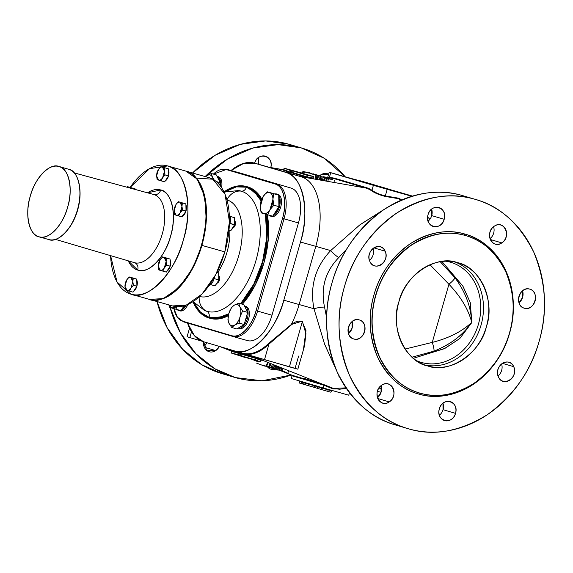 <?xml version="1.0" encoding="UTF-8"?>
<svg xmlns="http://www.w3.org/2000/svg" width="573" height="573" viewBox="0 0 573 573"><rect width="100%" height="100%" fill="white"/><g stroke="black" fill="none" stroke-linecap="round" stroke-linejoin="round"><path stroke-width="0.86" d="M264.397 366.047L256.654 363.167L264.397 366.047M268.243 367.15L263.279 365.28L267.67 367.028M263.279 365.28L262.721 365.173M271.065 368.016L265.149 365.846L271.065 368.016M267.591 362.315L266.18 366.147M268.329 362.609L266.61 366.283M269.976 363.261L268.615 366.942M272.125 368.153L269.124 367.064L272.125 368.153M271.459 367.845L270.033 367.322L271.459 367.845M274.725 369.076L274.037 368.912M270.936 363.647L269.639 367.164L269.124 367.064M277.533 370.022L271.144 367.608L277.597 369.85M274.89 365.223L273.729 368.375L281.343 371.06L273.715 368.367L274.875 365.216M277.139 369.9L276.766 369.771M277.196 369.936L276.745 369.728M272.39 364.227L271.144 367.608M273.457 364.65L272.247 367.93M274.496 365.065L273.321 368.253M291.571 375.1L291.55 375.093A70.744 37.696 -74.2 0 0 292.345 375.344L281.379 370.975L291.772 375.208M278.893 366.813L277.869 369.599M275.921 365.631L274.796 368.69M276.752 365.961L275.656 368.94M277.611 366.305L276.537 369.205M278.492 366.656L277.454 369.47M281.88 371.039L278.872 369.95L281.873 371.039M281.214 370.731L279.789 370.201L281.207 370.731M284.48 371.891L283.785 371.798M280.369 367.4L279.395 370.051L278.872 369.95M285.418 372.264L279.681 369.979L285.418 372.264M280.598 367.494L279.681 369.979M281.594 367.887L280.713 370.28M286.837 372.686L281.107 370.402L286.837 372.686M288.706 370.724L287.868 372.987M281.973 368.045L281.107 370.402M282.969 368.439L282.131 370.702M332.419 179.507L325.163 178.096L332.404 179.607M333.944 182.45L334.431 180.101M327.856 181.383L328.343 179.041M326.653 181.175L327.169 178.69M325.801 181.025L326.338 178.447M324.59 180.817L325.163 178.096M327.863 178.203L324.297 177.58L327.863 178.203M329.461 178.611L329.991 178.941M328.988 178.532L325.249 177.845L329.031 178.575M324.218 180.753L324.827 177.802L324.297 177.58M325.758 177.537L321.166 176.72L325.743 177.623M322.463 180.445L323.122 177.286M321.41 180.259L322.119 176.964M320.465 180.094L321.188 176.62M321.116 176.384L317.986 175.703L321.116 176.384M323.566 177.028L323.093 176.728M319.376 179.908L320.121 176.341M317.7 179.614L318.466 175.925L317.986 175.703M321.088 176.04L314.376 174.715L321.088 176.04M316.16 179.342L316.969 175.481M315.035 179.148L315.866 175.152M315.472 174.493L310.237 173.49L314.398 174.722L318.044 175.252L315.472 174.493M311.368 173.504L308.238 172.824L311.368 173.504M310.208 173.247L309.098 173.103L310.208 173.247M313.839 174.063L313.345 173.848M308.238 172.824L308.718 173.039M311.404 173.29L304.284 171.921L311.404 173.29M303.224 177.021L303.361 176.355M303.905 173.741L304.284 171.921M309.979 172.867L302.866 171.506L309.972 172.917M302.831 176.907L302.974 176.233M303.518 173.633L303.898 171.807M301.806 176.606L301.942 175.925M302.487 173.333L302.866 171.506M235.324 377.586L262.047 380.787L291.206 374.978A119.485 101.106 -73.5 0 1 235.324 377.586L233.419 377.02L235.324 377.586A119.485 101.106 -73.5 0 1 234.371 377.306A119.485 101.106 -73.5 0 1 170.074 307.508L180.423 332.87L195.909 353.777L214.854 368.783L235.324 377.586M345.161 176.735L324.311 158.313L301.19 147.877L278.134 144.625L252.994 148.013L227.81 158.843L205.12 176.563A119.485 101.106 -73.5 0 1 301.19 147.877A119.485 101.106 -73.5 0 1 302.143 148.156A119.485 101.106 -73.5 0 1 345.161 176.735M275.412 369.22L267.627 367.014A9.913 8.387 -73.5 0 0 271.101 369.277L271.093 369.277A9.913 8.387 -73.5 0 0 271.179 369.299A9.913 8.387 -73.5 0 0 275.412 369.22M209.166 351.736A9.913 8.387 -73.5 0 0 209.245 351.758A9.913 8.387 -73.5 0 0 215.749 350.583L204.267 347.188L215.749 350.583A9.913 8.387 -73.5 0 0 219.323 346.414L215.749 350.583L206.86 350.569L203.537 341.744A9.913 8.387 -73.5 0 0 209.166 351.736L209.152 351.736M254.527 163.405C257.606 150.993 274.639 155.813 270.671 167.975M327.348 173.726A9.913 8.387 -73.5 0 0 320.765 174.872A9.913 8.387 -73.5 0 0 319.641 175.753L320.765 174.872L328.616 174.235A9.913 8.387 -73.5 0 0 327.348 173.726L327.341 173.719M396.366 425.216C371.404 418.562 351.686 400.856 337.225 372.092C325.013 341.823 323.279 312.063 332.018 282.811C340.104 253.381 357.366 228.999 383.795 209.668C411.342 192.807 437.493 188.087 462.232 195.508A119.485 101.106 106.5 0 0 332.182 282.253A119.485 101.106 106.5 0 0 395.413 424.937L407.89 428.625A119.485 101.106 -73.5 0 1 344.66 285.941A119.485 101.106 -73.5 0 1 474.709 199.196C449.97 191.776 423.827 196.496 396.28 213.357C369.843 232.688 352.581 257.069 344.495 286.507C335.757 315.752 337.49 345.512 349.702 375.788C364.163 404.545 383.881 422.251 408.843 428.905C433.582 436.325 459.732 431.605 487.279 414.745C513.709 395.413 530.97 371.032 539.057 341.601C547.795 312.349 546.062 282.589 533.85 252.321C519.389 223.556 499.67 205.85 474.709 199.196L462.232 195.508L474.709 199.196A119.485 101.106 -73.5 0 1 475.662 199.476A119.485 101.106 -73.5 0 1 538.892 342.167A119.485 101.106 -73.5 0 1 408.843 428.905A119.485 101.106 -73.5 0 1 407.89 428.625M519.016 302.816L522.597 297.337L522.562 290.812A9.913 8.387 106.5 0 1 519.016 302.816M501.805 364.686L501.597 363.941A9.913 8.387 106.5 0 1 498.044 375.945M442.349 411.486L443.029 409.688L442.972 403.249A9.913 8.387 106.5 0 1 443.029 409.688L455.506 413.377C452.426 425.789 435.394 420.969 439.362 408.807C442.442 396.394 459.474 401.215 455.506 413.377A9.913 8.387 -73.5 0 1 444.619 420.596A9.913 8.387 -73.5 0 1 439.362 408.807A9.913 8.387 -73.5 0 1 450.17 401.566A9.913 8.387 -73.5 0 1 450.249 401.587A9.913 8.387 -73.5 0 1 455.506 413.377L443.029 409.688A9.913 8.387 106.5 0 1 439.419 415.246M377.485 397.705L381.059 392.254L381.031 385.708A9.913 8.387 106.5 0 1 377.485 397.705M348.513 333.601L352.094 328.121L352.066 321.596A9.913 8.387 106.5 0 1 348.513 333.601M373.245 249.212L373.03 248.467A9.913 8.387 106.5 0 1 369.485 260.471M428.103 221.164A9.913 8.387 106.5 0 0 431.713 215.606L431.655 209.166A9.913 8.387 106.5 0 1 431.713 215.606L444.19 219.294C441.11 231.714 424.077 226.887 428.045 214.725C431.125 202.312 448.158 207.132 444.19 219.294L431.713 215.606L431.032 217.403M524.295 308.188C513.737 305.767 519.503 285.655 529.76 289.129C540.318 291.55 534.552 311.662 524.295 308.188A9.913 8.387 -73.5 0 1 524.216 308.167A9.913 8.387 -73.5 0 1 518.966 296.327A9.913 8.387 -73.5 0 1 529.76 289.129A9.913 8.387 -73.5 0 1 529.839 289.157A9.913 8.387 -73.5 0 1 535.082 300.997A9.913 8.387 -73.5 0 1 524.295 308.188M498.417 376.912C493.131 366.419 509.254 355.611 513.695 366.663C518.988 377.156 502.865 387.964 498.417 376.912A9.913 8.387 -73.5 0 1 499.649 366.025A9.913 8.387 -73.5 0 1 508.788 362.258A9.913 8.387 -73.5 0 1 508.867 362.279A9.913 8.387 -73.5 0 1 513.695 366.663L502.435 363.332L513.695 366.663A9.913 8.387 -73.5 0 1 512.441 377.586A9.913 8.387 -73.5 0 1 503.244 381.296A9.913 8.387 -73.5 0 1 498.417 376.912M381.718 385.199C391.366 378.13 399.331 395.764 389.275 401.909C379.627 408.972 371.662 391.345 381.718 385.199A9.913 8.387 -73.5 0 1 388.229 384.025A9.913 8.387 -73.5 0 1 388.308 384.046A9.913 8.387 -73.5 0 1 394.002 392.068A9.913 8.387 -73.5 0 1 389.275 401.909L377.786 398.507L389.275 401.909A9.913 8.387 -73.5 0 1 382.685 403.055A9.913 8.387 -73.5 0 1 376.991 395.041A9.913 8.387 -73.5 0 1 381.718 385.199M359.257 319.913C369.821 322.334 364.056 342.446 353.792 338.972C343.234 336.552 349 316.439 359.257 319.913A9.913 8.387 -73.5 0 1 359.335 319.935A9.913 8.387 -73.5 0 1 364.586 331.774A9.913 8.387 -73.5 0 1 353.792 338.972A9.913 8.387 -73.5 0 1 353.713 338.951A9.913 8.387 -73.5 0 1 348.47 327.111A9.913 8.387 -73.5 0 1 359.257 319.913M385.135 251.196C390.428 261.682 374.305 272.497 369.857 261.438C364.564 250.945 380.687 240.137 385.135 251.196A9.913 8.387 -73.5 0 1 383.881 262.112A9.913 8.387 -73.5 0 1 374.685 265.822A9.913 8.387 -73.5 0 1 369.857 261.438A9.913 8.387 -73.5 0 1 371.082 250.559A9.913 8.387 -73.5 0 1 380.228 246.784A9.913 8.387 -73.5 0 1 380.307 246.813A9.913 8.387 -73.5 0 1 385.135 251.196L373.868 247.865L385.135 251.196M501.833 242.902C492.193 249.971 484.221 232.337 494.284 226.199C503.925 219.13 511.89 236.764 501.833 242.902L490.345 239.507L501.833 242.902A9.913 8.387 -73.5 0 1 495.244 244.055A9.913 8.387 -73.5 0 1 489.55 236.04A9.913 8.387 -73.5 0 1 494.284 226.199A9.913 8.387 -73.5 0 1 500.788 225.024A9.913 8.387 -73.5 0 1 500.866 225.046A9.913 8.387 -73.5 0 1 506.561 233.061A9.913 8.387 -73.5 0 1 501.833 242.902M465.777 235.618A82.018 69.405 106.5 0 0 465.677 235.589A82.018 69.405 106.5 0 0 465.025 235.396A1.253 0.666 105.8 0 1 464.732 234.006A83.271 70.465 -73.5 0 1 509.576 333.25A83.271 70.465 -73.5 0 1 418.827 394.095A1.253 0.666 105.8 0 1 419.765 393.071A1.253 0.666 -74.2 0 0 418.827 394.095A83.271 70.465 -73.5 0 1 373.976 294.851A83.271 70.465 -73.5 0 1 464.732 234.006C482.137 238.647 495.881 250.988 505.945 271.029C514.461 292.108 515.671 312.851 509.576 333.25C503.932 353.777 491.906 370.774 473.491 384.225C454.303 395.986 436.082 399.274 418.827 394.095C401.415 389.454 387.677 377.113 377.607 357.079C369.091 335.993 367.88 315.257 373.976 294.851C379.62 274.324 391.653 257.327 410.067 243.876C429.249 232.122 447.47 228.828 464.732 234.006A1.253 0.666 -74.2 0 0 465.025 235.396A82.018 69.405 106.5 0 0 375.752 294.945A82.018 69.405 106.5 0 0 419.15 392.892A82.018 69.405 106.5 0 0 419.25 392.92M222.847 373.89L201.954 364.843L182.701 349.322L167.123 327.677L156.988 301.541A119.485 101.106 106.5 0 0 221.894 373.617L234.371 377.306M192.514 172.996L215.226 155.219L240.438 144.339L265.621 140.929L288.713 144.188L301.19 147.877L288.713 144.188A119.485 101.106 106.5 0 0 192.514 172.996M242.515 353.176L246.777 354.429L242.479 353.161A62.615 33.363 -74.2 0 0 268.465 343.571L291.306 324.483A62.615 33.363 -74.2 0 0 299.113 304.528L313.975 308.747L324.533 343.993L336.817 371.175L324.647 344.323L313.975 308.747L283.821 300.202A62.615 33.363 105.8 0 1 234.765 350.977A62.615 33.363 105.8 0 1 234.565 350.92L203.637 341.773A62.615 33.363 105.8 0 1 187.55 323.05L194.419 335.714L203.637 341.773L234.565 350.92C249.721 358.218 276.623 330.506 283.821 300.202L300.503 242.021C310.451 212.526 302.401 174.478 285.762 172.373L254.835 163.226L243.726 163.348L231.084 170.482A62.615 33.363 105.8 0 1 254.634 163.169A62.615 33.363 105.8 0 1 254.835 163.226L270.127 167.552L283.528 169.894L270.127 167.552A62.615 33.363 -74.2 0 0 269.926 167.495A62.615 33.363 -74.2 0 0 269.733 167.445A62.615 33.363 105.8 0 1 270.127 167.552L301.054 176.706A62.615 33.363 105.8 0 1 315.795 246.354L330.664 250.573L359.966 224.759L385.951 208.257L359.608 225.053L330.664 250.573L315.795 246.354A62.615 33.363 -74.2 0 0 301.054 176.706L285.762 172.373A62.615 33.363 105.8 0 1 300.503 242.021L315.795 246.354L299.113 304.528A62.615 33.363 105.8 0 1 291.306 324.483L302 321.159L305.961 330.535L303.439 349.673L305.975 330.642L302.043 321.188L291.299 324.533L268.959 344.115L264.497 359.672L295.088 368.332L298.605 356.069M427.816 365.961C405.44 362.029 389.633 327.047 398.872 301.914C404.352 275.713 436.34 254.262 457.44 262.649C479.823 266.574 495.631 301.556 486.384 326.696C480.912 352.896 448.924 374.348 427.816 365.961A53.74 45.475 -73.5 0 1 427.386 365.839A53.74 45.475 -73.5 0 1 398.951 301.663A53.74 45.475 -73.5 0 1 457.44 262.649A53.74 45.475 -73.5 0 1 457.87 262.771A53.74 45.475 -73.5 0 1 486.312 326.947A53.74 45.475 -73.5 0 1 427.816 365.961M465.892 235.653L465.677 235.589A82.018 69.405 106.5 0 0 465.025 235.396L465.24 235.46C448.236 230.367 430.294 233.605 411.393 245.18C393.257 258.437 381.41 275.169 375.852 295.396C369.85 315.487 371.039 335.914 379.426 356.685C389.339 376.418 402.876 388.573 420.023 393.15C437.02 398.242 454.969 395.005 473.864 383.423C492.006 370.172 503.853 353.434 509.411 333.214C515.413 313.123 514.217 292.688 505.837 271.924C495.917 252.192 482.387 240.037 465.24 235.46L465.025 235.396A82.018 69.405 106.5 0 0 375.752 294.945A82.018 69.405 106.5 0 0 419.157 392.892L419.364 392.956A82.018 69.405 -73.5 0 1 375.96 295.009A82.018 69.405 -73.5 0 1 465.24 235.46A82.018 69.405 -73.5 0 1 465.892 235.653A82.018 69.405 -73.5 0 1 509.297 333.601A82.018 69.405 -73.5 0 1 420.023 393.15A82.018 69.405 -73.5 0 1 419.364 392.956M302.143 148.156L289.666 144.46A119.485 101.106 106.5 0 0 288.713 144.188M406.937 428.339L408.843 428.905L406.937 428.339M475.662 199.476L463.185 195.787A119.485 101.106 106.5 0 0 462.232 195.508M326.639 317.678L324.54 307.064C320.558 288.083 325.285 271.595 338.722 257.606L346.708 249.083L338.722 257.606A10.436 2.299 42.6 0 1 330.664 250.573A10.436 2.299 -137.4 0 0 338.722 257.606C325.263 271.588 320.536 288.069 324.54 307.064L326.639 317.678M372.142 257.241L370.366 259.669L372.142 257.241M373.381 185.33L411.822 196.281L387.212 189.312L385.314 195.93L399.052 198.258L401.709 199.948L399.052 198.258L399.137 198.795L385.4 196.467C379.555 195.013 374.885 193.072 371.39 190.644A69.369 36.966 -74.2 0 0 365.825 188.023L301.054 176.706L254.835 163.226L301.054 176.706L365.825 188.023L334.897 178.869A69.369 36.966 -74.2 0 0 332.691 178.353A69.369 36.966 -74.2 0 1 334.897 178.869A0.523 0.444 106.5 0 0 335.427 178.482L366.362 187.629L371.963 190.279L373.381 185.33L330.721 172.709L373.381 185.33L371.963 190.279C375.372 192.7 379.82 194.584 385.314 195.93L387.212 189.312L373.381 185.33M412.467 196.088L394.675 190.916L412.467 196.088M393.071 190.451L390.55 189.72L393.071 190.451M389.411 189.391L387.857 188.947L389.411 189.369M374.685 185.108L373.782 184.843M359.672 180.846L358.49 180.509L359.672 180.846M357.48 180.223L356.284 179.843M356.234 179.872L330.721 172.709L329.303 177.659L335.427 178.482L366.362 187.629A0.523 0.444 -73.5 0 1 365.825 188.023A0.523 0.444 106.5 0 0 366.362 187.629A69.892 37.245 105.8 0 1 371.963 190.279C375.272 192.657 379.727 194.541 385.314 195.93L385.4 196.467C379.534 195.006 374.864 193.065 371.39 190.644A0.523 0.437 123.8 0 0 371.963 190.279A0.523 0.437 -56.2 0 1 371.39 190.644A69.369 36.966 -74.2 0 0 365.825 188.023L334.897 178.869L323.58 176.892L334.897 178.869A0.523 0.444 -73.5 0 0 335.427 178.482A69.892 37.245 105.8 0 0 329.303 177.659L330.721 172.709L329.189 172.244L356.227 179.886M400.649 200.407L399.137 198.795L400.649 200.407M301.377 173.017L302.508 173.211L301.377 173.017M430.008 264.733L448.931 284.244L432.257 342.403L405.09 349.05L432.257 342.403L448.931 284.244C460.026 295.861 467.418 307.801 471.099 320.056L471.894 322.427L470.218 302.429L463.034 286.414L441.898 261.481L462.798 286.006L470.268 302.601L471.5 319.641A10.436 6.009 -13.8 0 1 471.099 320.056C467.597 308.088 460.212 296.148 448.931 284.244L430.008 264.733M309.721 380.486L309.964 381.095L307.988 380.744L307.751 380.135L303.396 378.173L305.896 379.355L306.132 379.956L292.588 375.952A0.523 0.444 106.5 0 0 292.345 375.344L307.751 380.135L309.721 380.486L303.697 378.266L323.272 384.49A0.523 0.444 -73.5 0 1 323.516 385.099L309.964 381.095L309.721 380.486L323.272 384.49L250.745 355.604L323.272 384.49A70.744 37.696 -74.2 0 0 324.067 384.705L333.5 388.465L345.985 387.849L333.5 388.465L334.088 388.644L333.063 388.881L335.9 388.981L333.063 388.881L324.039 385.285L323.265 387.978L291.27 378.517L292.051 375.788L324.053 385.249L333.063 388.881L333.5 388.465L324.067 384.705L323.265 387.978L291.27 378.517L292.051 375.788L291.55 375.093M339.331 376.497L338.937 376.389A69.949 37.274 -74.2 0 0 339.187 376.21A69.949 37.274 -74.2 0 1 338.937 376.389L339.331 376.497M257.306 361.391L252.972 359.665L257.306 361.391M231.478 351.099L220.806 346.851L231.478 351.099M450.292 262.162A52.179 44.15 -73.5 0 1 450.707 262.284A52.179 44.15 -73.5 0 1 478.319 324.59A52.179 44.15 -73.5 0 1 421.527 362.473L420.697 362.222L421.527 362.473A52.179 44.15 -73.5 0 1 421.112 362.351A52.179 44.15 -73.5 0 1 416.442 360.625A52.179 44.15 106.5 0 0 421.527 362.473A52.179 44.15 106.5 0 0 478.391 324.347A52.179 44.15 106.5 0 0 450.292 262.162L451.474 261.453L450.292 262.162A52.179 44.15 106.5 0 0 445.851 261.195A52.179 44.15 -73.5 0 1 450.292 262.162M413.355 358.29L444.92 348.391L459.718 338.593L471.894 322.427L469.975 323.989C460.284 332.376 447.714 338.514 432.257 342.403A10.436 1.912 -110.1 0 1 433.94 351.149L412.954 356.943L433.94 351.149A10.436 1.912 69.9 0 0 432.257 342.403C448.029 338.371 460.599 332.233 469.975 323.989A10.436 6.088 -134 0 1 470.089 324.554C462.074 336.143 448.365 345.426 433.94 351.149C449.196 345.225 461.251 336.365 470.089 324.554A10.436 6.088 46 0 0 469.975 323.989L471.894 322.427L471.099 320.056A10.436 6.009 166.2 0 0 471.5 319.641L471.894 322.427L459.79 338.536L444.319 348.692L413.355 358.29M381.038 392.326L377.414 391.302L381.038 392.326M189.548 328.143L187.085 336.745L189.842 337.59L191.511 331.781L189.871 337.49M246.777 354.429L289.394 366.842L302.372 321.589C298.741 320.379 295.109 321.439 291.464 324.755L268.465 343.571L268.959 344.115L264.497 359.672L246.777 354.429C254.04 354.687 261.431 351.249 268.959 344.115A63.13 33.642 105.8 0 1 246.777 354.429M201.875 341.15L189.842 337.59L201.875 341.15M424.751 364.951A53.74 45.475 106.5 0 0 480.905 325.622A53.74 45.475 106.5 0 0 455.177 262.076A53.74 45.475 -73.5 0 1 480.905 325.622A53.74 45.475 -73.5 0 1 424.751 364.951M348.756 395.191L323.265 387.978L348.756 395.191L349.473 392.706L348.756 395.191M378.925 388.028L381.539 388.773L378.925 388.028M234.565 350.92L234.966 351.034L234.565 350.92M299.113 304.528L283.821 300.202L300.503 242.021L315.795 246.354L299.113 304.528M289.394 366.842L297.845 369.184L304.557 345.784L305.91 333.429L302.372 321.589L289.394 366.842M440.744 262.219L454.969 277.798C464.825 291.07 470.333 305.022 471.5 319.641C470.318 304.972 464.81 291.02 454.969 277.798A10.436 1.855 -37.8 0 1 448.931 284.244A10.436 1.855 142.2 0 0 454.969 277.798L440.222 261.725M203.959 346.386A9.913 8.387 106.5 0 0 206.846 342.718M490.044 238.705A9.913 8.387 106.5 0 0 493.589 226.707M320.221 175.868A9.913 8.387 106.5 0 0 320.071 175.381M254.598 163.155A9.913 8.387 -73.5 0 1 265.414 156.185A9.913 8.387 -73.5 0 1 270.785 167.552M258.222 164.186A9.913 8.387 106.5 0 0 258.137 157.847M438.854 207.483A9.913 8.387 -73.5 0 1 438.932 207.505A9.913 8.387 -73.5 0 1 444.19 219.294A9.913 8.387 -73.5 0 1 433.31 226.514A9.913 8.387 -73.5 0 1 428.045 214.725A9.913 8.387 -73.5 0 1 438.854 207.483M313.975 308.747C309.642 286.507 315.207 267.118 330.664 250.573C315.214 267.125 309.656 286.514 313.975 308.747A10.436 2.392 169.3 0 1 324.54 307.064A10.436 2.392 -10.7 0 0 313.975 308.747M422.251 363.912L421.527 362.473L422.251 363.912M299.056 172.344L284.093 168.14L290.396 170.532L284.093 168.14L313.474 176.498L308.03 175.546L293.125 171.005L290.396 170.532L290.081 172.065L283.771 169.672L284.093 168.14L283.757 169.708L282.725 169.894M230.84 350.733L231.628 351.507L230.711 350.69L238.11 352.402L238.189 353.025L231.628 351.507L238.189 353.025L237.652 354.494L231.091 352.975L231.628 351.507L231.091 352.975L245.86 357.76L231.091 352.975L237.652 354.494L260.321 361.878L243.296 356.743L260.321 361.878L260.858 360.41L261.632 360.145M345.97 388.515L346.486 388.587L345.97 388.515M328.852 177.687L329.303 177.659A0.523 0.437 -90.9 0 1 329.274 177.759A0.523 0.437 89.1 0 0 329.303 177.659L328.852 177.687M401.179 199.884L399.137 198.795L385.4 196.467L385.314 195.93L399.052 198.258L399.137 198.795L401.372 200.092M313.639 178.661L313.159 178.031L313.474 176.498L296.391 171.578M313.775 178.697L307.415 177.587L307.701 177.121L307.415 177.587L292.509 173.046L292.796 172.58L307.701 177.121L292.803 172.537L293.125 171.005L308.03 175.546L307.708 177.078L308.03 175.546L313.474 176.498L313.159 178.031L307.708 177.078L313.159 178.031L313.689 178.676M240.753 354.05L255.73 358.369L255.186 359.837L240.216 355.511L240.775 353.462L255.744 357.788L255.73 358.369L240.753 354.05L238.189 353.025L238.11 352.402L240.775 353.462L240.753 354.05M302.601 382.341L303.167 381.962L302.601 382.341L303.654 382.649L304.098 382.234L303.654 382.649L305.918 383.308L304.055 382.778L303.626 384.282L308.045 385.572L305.481 384.841L305.918 383.337L305.481 384.841L299.357 383.029L299.786 381.525L299.357 383.029L301.176 383.566L301.613 382.062L299.786 381.525L299.242 380.823M308.038 385.593L313.768 387.226L308.79 385.815L309.219 384.311L308.79 385.815L308.038 385.593L308.467 384.089L308.038 385.593M242.479 353.161A62.615 33.363 -74.2 0 0 268.465 343.571L268.959 344.115L291.464 324.755C295.074 321.46 298.705 320.407 302.372 321.589L305.925 333.694L304.514 345.927M240.617 354.422L237.988 353.57L240.617 354.422M290.225 171.348L292.903 172.05L290.225 171.348M321.331 387.355L322.141 388.136L321.861 387.513L322.141 388.136L321.646 387.985L321.217 389.49L321.711 389.64L322.141 388.136L328.157 389.862L328.565 389.439L328.157 389.862L330.75 390.571L328.157 389.862L327.727 391.366L328.157 389.862L322.141 388.136L321.711 389.64L330.313 392.075L321.396 389.533M330.814 392.226L331.846 390.356M317.965 386.882L317.549 386.768L317.113 388.272L317.607 388.422L318.044 386.918L321.654 387.964L318.044 386.918L317.607 388.422L321.224 389.468L317.843 388.494M261.682 360.159L260.858 360.41L260.321 361.878L255.186 359.837L255.73 358.369L260.858 360.41L255.73 358.369L255.744 357.788L261.732 360.173M282.647 169.88L283.757 169.708L290.067 172.108L289.68 172.552L282.568 169.852M290.131 171.828L292.803 172.523L290.131 171.828M314.871 385.98L316.346 385.83L315.816 386.238L317.557 386.732L314.62 385.908L314.19 387.412L317.127 388.243L313.753 387.284L314.183 385.779L314.835 385.944M305.918 383.337L308.475 384.068L305.123 383.101L304.686 384.605L305.123 383.101L305.918 383.323L305.781 382.757M314.197 385.722L308.467 384.089L307.923 383.387L308.467 384.089L309.219 384.311L309.205 383.767M307.751 380.135L307.988 380.744L305.524 379.19M309.227 384.304L314.197 385.715L309.227 384.304M318.044 386.918L317.234 386.138M303.654 382.649L304.062 382.771L304.048 382.234M313.739 385.113L314.183 385.779L313.753 387.284L314.19 387.412L314.62 385.908L313.739 385.113M302.465 381.776L302.243 383.881L303.626 384.282L304.055 382.778L301.613 382.048L301.176 383.566L302.243 383.881L302.673 382.377L301.326 381.439L301.613 382.062L299.786 381.525M290.081 172.065L292.803 172.537L292.509 173.046L289.68 172.552L290.081 172.065L283.757 169.708L290.081 172.065M292.796 172.58L307.701 177.121L292.796 172.58L292.509 173.046M314.606 385.364L314.62 385.908L314.183 385.779M196.396 178.11L212.812 179.22L225.053 194.326L229.451 221.765L224.824 251.876L215.713 274.675L201.968 294.121L186.383 305.037L172.566 305.946A66.683 35.533 -74.2 0 0 224.824 251.876L201.882 245.38L192.721 268.279L178.891 287.768L163.233 298.619L149.395 299.385A66.683 35.533 105.8 0 0 149.639 299.457A66.683 35.533 105.8 0 0 201.882 245.38L224.824 251.876A66.683 35.533 -74.2 0 0 208.916 177.637L185.989 171.148A66.683 35.533 105.8 0 1 201.882 245.38L206.273 220.841L204.819 196.704L197.176 179.062L185.731 171.069A66.683 35.533 105.8 0 1 185.981 171.141M74.239 172.903L153.714 194.491A35.426 18.873 -74.2 0 1 153.929 194.555A6.26 5.3 106.5 0 0 160.712 189.964A6.26 5.3 -73.5 0 1 153.929 194.555A35.426 18.873 -74.2 0 1 162.274 233.949A35.426 18.873 -74.2 0 1 134.411 262.656A35.426 18.873 -74.2 0 0 134.411 262.656A6.26 5.3 -73.5 0 1 137.728 270.105C147.82 274.961 165.733 256.518 170.525 236.334C177.15 216.694 171.793 191.368 160.712 189.964A41.686 22.211 105.8 0 1 170.525 236.334A41.686 22.211 105.8 0 1 137.728 270.105A41.686 22.211 105.8 0 1 128.266 260.844L137.728 270.105A6.26 5.3 106.5 0 0 134.411 262.656L55.416 239.371L134.404 262.656A35.426 18.873 -74.2 0 0 134.411 262.656A35.426 18.873 -74.2 0 0 162.274 233.949A35.426 18.873 -74.2 0 0 153.929 194.555L74.239 172.91L153.929 194.555A35.426 18.873 -74.2 0 0 153.714 194.491A35.426 18.873 -74.2 0 0 153.5 194.433M79.733 188.044A34.487 18.379 105.8 0 1 68.037 229.358A34.487 18.379 -74.2 0 0 79.733 188.044M131.052 294.193A66.683 35.533 105.8 0 0 183.353 239.915A66.683 35.533 105.8 0 0 167.603 165.941L185.695 171.062L167.603 165.941A66.683 35.533 105.8 0 0 167.388 165.876A66.683 35.533 105.8 0 0 130.135 187.414L149.539 168.663L167.603 165.941C185.315 168.154 193.896 208.73 183.296 240.116C175.653 272.368 146.96 301.921 130.837 294.135L117.057 282.009L110.589 255.651A66.683 35.533 105.8 0 0 130.837 294.135A66.683 35.533 105.8 0 0 131.052 294.193L149.152 299.321A66.683 35.533 -74.2 0 0 201.445 245.036A66.683 35.533 -74.2 0 0 185.695 171.062C203.408 173.282 211.996 213.858 201.395 245.237C193.746 277.497 165.053 307.042 148.937 299.256A66.683 35.533 -74.2 0 0 149.152 299.321M160.712 189.964L147.533 192.815A41.686 22.211 105.8 0 1 160.712 189.964M185.695 171.062A66.683 35.533 -74.2 0 0 185.487 171.005A66.683 35.533 -74.2 0 0 185.272 170.94M39.129 236.821L38.9 236.749A36.522 19.461 105.8 0 1 30.269 196.231A36.522 19.461 105.8 0 1 58.919 166.507A36.522 19.461 105.8 0 1 59.033 166.535C68.739 167.767 73.437 189.957 67.628 207.168C63.431 224.845 47.738 241.011 38.9 236.749C29.194 235.524 24.496 213.335 30.305 196.124C34.502 178.439 50.195 162.281 59.033 166.535A36.522 19.461 105.8 0 1 67.664 207.054A36.522 19.461 105.8 0 1 39.014 236.785A36.522 19.461 105.8 0 1 38.9 236.749L48.669 239.521C57.508 243.776 73.201 227.617 77.398 209.933C83.207 192.729 78.508 170.532 68.803 169.307L59.033 166.535L68.803 169.307A36.522 19.461 -74.2 0 0 68.688 169.271A36.522 19.461 -74.2 0 0 68.574 169.236M48.669 239.521A36.522 19.461 -74.2 0 0 48.784 239.55A36.522 19.461 -74.2 0 0 77.434 209.825A36.522 19.461 -74.2 0 0 68.803 169.307M166.07 257.879L170.074 259.06L162.567 256.883L166.07 257.879L162.567 256.883L160.139 259.712L158.7 262.814L158.27 266.23L158.828 269.926L162.832 271.108L164.272 268.006C162.983 269.883 161.672 270.678 160.34 270.377L158.27 266.23L160.139 259.712C161.428 257.829 162.746 257.033 164.079 257.334L166.141 261.481L164.272 268.006L166.7 265.177L166.141 261.481L166.571 258.065L170.074 259.06L170.202 266.173L166.7 265.177L170.202 266.173L166.335 272.096L162.832 271.108L164.272 268.006A6.783 3.617 105.8 0 1 160.34 270.377L166.335 272.096M158.828 269.926L160.34 270.377A6.783 3.617 105.8 0 1 158.27 266.23L158.828 269.926M162.567 256.883L160.139 259.712A6.783 3.617 105.8 0 1 164.079 257.334L162.567 256.883M164.079 257.334A6.783 3.617 105.8 0 1 166.141 261.481L166.571 258.065L164.079 257.334M158.27 266.23A6.783 3.617 105.8 0 1 158.742 262.835A6.783 3.617 105.8 0 1 160.139 259.712L158.7 262.814L158.27 266.23M166.141 261.481A6.783 3.617 105.8 0 1 164.272 268.006L166.7 265.177L166.141 261.481M168.727 258.659A6.783 3.617 -74.2 0 0 168.577 258.609L168.068 258.466L168.577 258.609A6.783 3.617 -74.2 0 0 168.555 258.609A6.783 3.617 -74.2 0 0 168.534 258.602M166.886 271.251A6.783 3.617 -74.2 0 0 170.145 266.259M170.202 266.073A6.783 3.617 -74.2 0 0 170.088 260.056M168.047 258.459A6.783 3.617 105.8 0 1 168.068 258.466L168.555 258.609M217.002 283.284A4.176 2.228 -74.2 0 0 219.237 280.011A4.176 2.228 -74.2 0 0 219.051 276.043A4.176 2.228 105.8 0 1 219.33 276.666A4.176 2.228 105.8 0 1 217.561 282.904A4.176 2.228 105.8 0 1 217.002 283.284M217.826 282.654L219.516 277.253M217.561 282.904L218.069 282.468A3.452 1.841 -74.2 0 0 219.531 277.303L219.33 276.666M208.909 285.726L214.538 276.831A8.867 4.727 -74.2 0 1 208.909 285.726M217.196 282.99L214.911 285.855L210.656 284.652L214.911 285.855L217.196 282.99L218.779 279.925L214.202 278.628L218.779 279.925L217.196 282.99M219.065 277.239L218.65 272.812L216.916 272.325L218.65 272.812L218.779 279.925L219.058 277.454M229.916 223.585L234.601 224.766L234.464 217.654L230.188 216.393L234.464 217.654L230.203 216.451L234.464 217.654L234.601 224.766L229.988 223.312M232.674 228.333L234.601 224.766L230.726 230.697L228.978 230.203L230.726 230.697L232.23 228.935M229.343 225.21L229.293 214.603A8.867 4.727 -74.2 0 1 229.343 225.21M125.122 288.061L125.523 289.988L127.034 290.439L124.964 286.292L126.834 279.774C128.13 277.891 129.441 277.103 130.773 277.404L132.843 281.551L130.966 288.069C129.677 289.952 128.366 290.74 127.034 290.439L133.029 292.166L129.527 291.17L130.966 288.069L133.402 285.247L136.897 286.235L133.029 292.166M132.764 277.941L136.768 279.123L129.262 276.952L132.764 277.941L129.262 276.952L126.834 279.774L125.394 282.876L124.964 286.292A6.783 3.617 105.8 0 1 125.437 282.897A6.783 3.617 105.8 0 1 126.834 279.774L125.394 282.876L124.964 286.292L125.523 289.988L127.034 290.439A6.783 3.617 105.8 0 1 124.964 286.292M129.541 291.134L127.356 290.511L129.025 290.984L129.011 290.088M133.265 278.134L136.768 279.123L136.897 286.235L133.402 285.247L132.843 281.551L133.265 278.134L130.773 277.404A6.783 3.617 105.8 0 1 132.843 281.551L133.265 278.134M136.897 286.135A6.783 3.617 -74.2 0 0 137.341 282.826L136.832 282.682L137.341 282.826A6.783 3.617 -74.2 0 0 136.782 280.118M129.742 290.54A6.783 3.617 105.8 0 1 129.383 289.831M129.749 289.53A6.783 3.617 -74.2 0 0 129.928 290.06M133.581 291.32A6.783 3.617 -74.2 0 0 136.84 286.321M109.808 255.408L109.3 255.25M109.3 255.257A6.783 3.617 105.8 0 0 109.55 255.343L112.05 256.067M131.102 187.686L135.099 188.868L131.604 187.88L131.468 188.453L131.604 187.88L129.111 187.149A6.783 3.617 105.8 0 0 127.414 187.35L129.111 187.149L130.372 188.152A6.783 3.617 105.8 0 0 129.111 187.149L127.6 186.691L127.034 187.249L127.6 186.691L135.099 188.868L135.113 189.441M133.079 188.273A6.783 3.617 105.8 0 1 133.101 188.273L133.609 188.424A6.783 3.617 -74.2 0 0 133.588 188.417A6.783 3.617 -74.2 0 0 133.566 188.41L133.094 188.273M133.76 188.474A6.783 3.617 -74.2 0 0 133.609 188.424L133.101 188.273M164.401 167.617L168.405 168.806L162.41 167.08L164.48 171.227L162.61 177.752C161.314 179.628 160.003 180.423 158.671 180.123L156.608 175.975L158.477 169.45C159.767 167.574 161.077 166.779 162.41 167.08L160.906 166.628L158.477 169.45L157.031 172.559L156.608 175.975L157.167 179.671L164.666 181.842L161.171 180.853L162.61 177.752L165.038 174.923L168.541 175.918L164.666 181.842M161.178 180.81L158.993 180.187L160.662 180.66L160.648 179.764M158.406 180.022L157.167 179.671L158.406 180.022M164.909 167.81L168.405 168.806L168.541 175.918L165.038 174.923L164.48 171.227L164.909 167.81L162.41 167.08A6.783 3.617 105.8 0 1 164.48 171.227A6.783 3.617 105.8 0 1 162.61 177.752L165.038 174.923L164.48 171.227L164.909 167.81M156.608 175.975A6.783 3.617 105.8 0 1 157.074 172.573A6.783 3.617 105.8 0 1 158.477 169.45L157.031 172.559L156.608 175.975M168.534 175.818A6.783 3.617 -74.2 0 0 168.985 172.502L168.469 172.358L168.985 172.502A6.783 3.617 -74.2 0 0 168.426 169.801M167.058 168.405A6.783 3.617 -74.2 0 0 166.893 168.347L166.392 168.211M161.385 179.213A6.783 3.617 -74.2 0 0 161.572 179.736M165.217 180.996A6.783 3.617 -74.2 0 0 168.483 175.997M161.385 180.216A6.783 3.617 105.8 0 1 161.027 179.514M168.469 172.358A6.783 3.617 105.8 0 1 168.004 175.761M181.892 202.713L178.389 201.725L175.961 204.547L174.514 207.655L174.092 211.072L174.65 214.768L178.654 215.949L180.094 212.848L182.522 210.019L181.963 206.323L180.094 212.848C178.805 214.725 177.487 215.52 176.155 215.219L174.092 211.072L175.961 204.547C177.25 202.67 178.561 201.875 179.893 202.176L181.963 206.323L182.393 202.906L178.389 201.725L185.888 203.902L182.393 202.906L185.888 203.902L186.024 211.014L182.522 210.019L181.963 206.323A6.783 3.617 105.8 0 1 180.094 212.848L182.522 210.019L186.024 211.014L182.15 216.938L178.654 215.949L182.15 216.938M178.661 215.906L176.484 215.283L178.146 215.756L178.131 214.861M179.893 202.176A6.783 3.617 105.8 0 1 181.963 206.323L182.393 202.906L179.893 202.176M182.701 216.093A6.783 3.617 -74.2 0 0 184.599 214.123L184.083 213.973L184.599 214.123A6.783 3.617 -74.2 0 0 185.967 211.093M186.017 210.907A6.783 3.617 -74.2 0 0 185.91 204.89M184.542 203.501A6.783 3.617 -74.2 0 0 184.399 203.451A6.783 3.617 -74.2 0 0 184.377 203.444A6.783 3.617 -74.2 0 0 184.356 203.436L183.876 203.308A6.783 3.617 105.8 0 1 183.89 203.308M184.083 213.973A6.783 3.617 105.8 0 1 180.173 216.35M178.869 215.312A6.783 3.617 105.8 0 1 178.511 214.603M178.869 214.309A6.783 3.617 -74.2 0 0 179.055 214.832M232.817 228.126A4.176 2.228 -74.2 0 0 234.192 226.793A4.176 2.228 -74.2 0 0 234.873 220.884A4.176 2.228 105.8 0 1 235.152 221.5A4.176 2.228 105.8 0 1 234.192 226.793L233.712 226.657L234.558 226.521L235.338 222.102M233.891 227.302L233.383 227.746A4.176 2.228 105.8 0 0 234.192 226.793L234.558 226.521A3.452 1.841 -74.2 0 1 233.891 227.302L234.558 226.521A3.452 1.841 -74.2 0 0 235.353 222.145L235.152 221.5M246.963 186.691L247.823 186.92L261.797 199.067A68.352 36.421 -74.2 0 0 247.823 186.92L246.548 186.562A68.352 36.421 105.8 0 1 261.331 200.213L254.605 191.16L246.548 186.562L247.823 186.92A68.352 36.421 -74.2 0 0 247.608 186.855A68.352 36.421 -74.2 0 0 247.386 186.798M267.247 214.674L268.379 238.246L264.167 262.047L255.494 284.545L242.372 304.22A68.352 36.421 -74.2 0 0 267.247 214.674M228.348 315.702L210.141 318.323A68.352 36.421 -74.2 0 0 210.355 318.387A68.352 36.421 -74.2 0 0 228.348 315.702M183.869 321.962A3.13 2.65 -73.5 0 1 183.84 321.954A3.13 2.65 -73.5 0 1 182.708 321.195A3.13 2.65 106.5 0 0 183.84 321.954A3.13 2.65 106.5 0 0 183.869 321.962L232.874 336.458A3.13 2.65 -73.5 0 1 231.764 335.706L182.708 321.195A30.885 16.459 105.8 0 1 177.623 317.564A30.885 16.459 105.8 0 1 173.927 308.654L177.372 317.227L182.708 321.195L231.764 335.706C239.242 339.309 252.514 325.643 256.067 310.688L282.525 218.406C287.438 203.852 283.463 185.086 275.255 184.048L226.199 169.536L213.385 174.099A30.885 16.459 105.8 0 1 219.767 169.909A30.885 16.459 105.8 0 1 226.199 169.536L275.255 184.048A3.13 2.65 -73.5 0 1 276.644 184.005L227.588 169.493L276.644 184.005A31.307 16.681 105.8 0 1 284.015 218.829L257.549 311.11L271.996 315.2L298.461 222.918L284.015 218.829L298.461 222.918A31.307 16.681 -74.2 0 0 291.091 188.094L242.028 173.583A31.307 16.681 -74.2 0 0 241.928 173.555A31.307 16.681 -74.2 0 0 241.835 173.526M204.511 310.444A62.493 33.298 -74.2 0 0 206.753 311.275A15.65 13.243 -73.5 0 1 199.196 296.814A15.65 13.243 106.5 0 0 206.753 311.275A62.493 33.298 -74.2 0 0 255.916 260.651A62.493 33.298 -74.2 0 0 241.204 191.131A62.493 33.298 -74.2 0 0 238.461 190.551A62.493 33.298 -74.2 0 1 241.204 191.131A15.65 13.243 106.5 0 0 226.922 199.841A15.65 13.243 -73.5 0 1 241.204 191.131A5.214 4.412 106.5 0 0 246.361 187.213A67.671 36.063 105.8 0 1 261.08 200.901L254.398 191.819L246.361 187.213A5.214 4.412 -73.5 0 1 241.204 191.131A62.493 33.298 -74.2 0 1 255.916 260.651A62.493 33.298 -74.2 0 1 206.753 311.275A5.214 4.412 -73.5 0 1 209.052 317.313A5.214 4.412 106.5 0 0 206.753 311.275A62.493 33.298 -74.2 0 1 204.511 310.444L193.087 301.584M226.922 199.855A50.216 26.759 105.8 0 1 238.826 255.408A50.216 26.759 105.8 0 1 199.562 296.477A50.216 26.759 105.8 0 0 238.826 255.408A50.216 26.759 105.8 0 0 226.922 199.855M217.719 272.533A41.987 22.376 -74.2 0 0 229.859 230.446A41.987 22.376 -74.2 0 1 217.719 272.533M265.485 214.159A67.671 36.063 105.8 0 1 240.624 303.726L253.832 284.101L262.549 261.575L266.731 237.716L265.485 214.159M228.785 313.746A67.671 36.063 105.8 0 1 209.052 317.313A67.671 36.063 105.8 0 1 193.703 302.315L200.55 312.271L209.052 317.313L218.299 317.8L228.785 313.746M219.767 169.909L227.488 169.465A31.307 16.681 105.8 0 1 227.588 169.493A3.13 2.65 106.5 0 0 226.199 169.536A3.13 2.65 -73.5 0 1 227.588 169.493A31.307 16.681 -74.2 0 0 227.488 169.465L241.928 173.555M233.125 336.53L247.371 340.563A31.307 16.681 -74.2 0 0 247.472 340.591A31.307 16.681 -74.2 0 0 271.996 315.2L257.549 311.11A31.307 16.681 105.8 0 1 233.025 336.501A31.307 16.681 105.8 0 1 233.003 336.494M224.996 191.812A67.671 36.063 105.8 0 1 246.361 187.213L236.291 186.877L224.996 191.812M265.965 214.302A68.352 36.421 105.8 0 1 241.097 303.862L254.219 284.179L262.892 261.682L267.104 237.874L265.965 214.302M228.598 314.477A68.352 36.421 105.8 0 1 209.088 318.022A68.352 36.421 105.8 0 1 208.866 317.965L199.934 312.536L192.879 301.72A68.352 36.421 105.8 0 0 208.866 317.965L218.112 318.473L228.598 314.477M223.979 191.883L235.911 186.318L246.548 186.562A68.352 36.421 105.8 0 0 246.333 186.497A68.352 36.421 105.8 0 0 223.979 191.883M256.067 310.688L257.549 311.11L284.015 218.829L282.525 218.406L256.067 310.688A30.885 16.459 105.8 0 1 231.764 335.706A3.13 2.65 106.5 0 0 232.903 336.466A3.13 2.65 106.5 0 0 232.925 336.473A3.13 2.65 -73.5 0 1 232.903 336.466L233.025 336.501A31.307 16.681 -74.2 0 0 257.549 311.11L256.067 310.688M282.525 218.406L284.015 218.829A31.307 16.681 -74.2 0 0 276.644 184.005A3.13 2.65 106.5 0 0 275.255 184.048A30.885 16.459 105.8 0 1 282.525 218.406M232.925 336.473A31.307 16.681 -74.2 0 0 233.025 336.501L247.472 340.591M270.406 216.071A11.481 6.117 -74.2 0 0 272.261 216.1A11.481 6.117 105.8 0 1 270.442 216.085A11.481 6.117 105.8 0 1 270.406 216.071L270.456 215.584L270.406 216.071A11.481 6.117 105.8 0 1 268.887 215.14A11.481 6.117 -74.2 0 0 270.406 216.071M272.87 215.906A11.481 6.117 -74.2 0 0 279.438 206.767A11.481 6.117 -74.2 0 0 278.714 195.479A11.481 6.117 105.8 0 1 279.438 206.767A11.481 6.117 105.8 0 1 272.87 215.906M270.477 216.093L271.674 216.429A11.481 6.117 -74.2 0 0 271.709 216.444A11.481 6.117 -74.2 0 0 280.713 207.097A11.481 6.117 -74.2 0 0 277.998 194.362L276.738 194.003A11.481 6.117 105.8 0 1 278.356 195.042A11.481 6.117 -74.2 0 0 276.738 194.003L276.494 194.491L276.738 194.003A11.481 6.117 -74.2 0 0 274.818 193.996A11.481 6.117 105.8 0 1 276.702 193.996A11.481 6.117 105.8 0 1 276.738 194.003L277.998 194.362A11.481 6.117 -74.2 0 0 277.962 194.354A11.481 6.117 -74.2 0 0 277.926 194.347M272.247 193.237L278.714 195.149L267.183 191.805L272.247 193.237L267.183 191.805L263.258 196.367L260.93 201.381L260.235 206.896L261.138 212.87L267.605 214.782L269.933 209.768C267.849 212.805 265.729 214.08 263.573 213.6C261.503 212.834 260.393 210.599 260.235 206.896L263.258 196.367C265.342 193.323 267.462 192.048 269.618 192.535C271.688 193.294 272.798 195.529 272.956 199.232L269.933 209.768L273.858 205.206L272.956 199.232L273.643 193.717L278.714 195.149L278.922 206.638L273.858 205.206L278.922 206.638L272.669 216.214L267.605 214.782L269.933 209.768A10.959 5.837 105.8 0 1 263.573 213.6L272.669 216.214M261.138 212.87L263.573 213.6A10.959 5.837 105.8 0 1 260.235 206.896A10.959 5.837 105.8 0 1 263.258 196.367A10.959 5.837 105.8 0 1 269.618 192.535A10.959 5.837 105.8 0 1 272.956 199.232L273.643 193.717L267.183 191.805L263.258 196.367L260.93 201.381L260.235 206.896L261.138 212.87M272.956 199.232A10.959 5.837 105.8 0 1 269.933 209.768L273.858 205.206L272.956 199.232M275.441 194.183A10.959 5.837 105.8 0 1 275.477 194.19L275.985 194.34A10.959 5.837 -74.2 0 0 275.957 194.326A10.959 5.837 -74.2 0 0 275.921 194.319M273.944 214.259A10.959 5.837 -74.2 0 0 278.149 207.827M278.901 205.213A10.959 5.837 -74.2 0 0 278.757 197.47M356.248 179.829L366.634 182.902M358.677 180.345L366.14 182.558M362.079 181.304L367.408 182.894M379.39 186.554L376.346 185.552M365.474 182.264L372.292 184.248L365.474 182.264M368.26 183.353L369.392 183.625M369.377 183.747L390.385 189.778M389.389 189.462L387.842 189.004M375.508 185.351L374.721 185.122M373.718 184.828L372.98 184.599M372.93 184.585L372.393 184.434M381.797 187.299L382.864 187.471M388.823 189.14L386.274 188.417L388.823 189.14M367.25 183.052L368.998 183.582M369.384 183.689L357.831 180.101M366.491 182.859L365.889 182.68M364.815 182.364L363.619 182.006M363.411 181.949L361.327 181.333M360.546 181.104L358.497 180.495M368.683 183.31L361.226 181.061M369.542 183.647L371.118 184.069M369.943 183.654L364.629 182.028M377.363 185.96L377.879 186.11M377.951 186.132L379.312 186.533M372.278 184.298L368.016 183.031M371.376 184.141L369.735 183.682M376.024 185.459L377.392 185.853L376.031 185.459M385.443 188.252L388.487 189.133L385.443 188.252M382.778 187.593L381.955 187.35M393.042 190.551L394.647 191.024M383.824 187.708L381.238 187.12M386.252 188.481L387.312 188.889M366.004 182.586L367.293 182.959L366.004 182.586M371.225 183.99L370.129 183.675L371.225 183.99M381.482 186.984L380.021 186.583M385.522 188.273L384.068 187.844L385.407 188.388M376.382 185.731L377.392 185.853L375.945 185.48M384.139 187.865L382.814 187.471L384.032 187.98M365.137 182.493L365.846 182.579M365.818 182.687L365.309 182.536M357.516 180.115L358.476 180.552L357.516 180.115M361.355 181.24L362.573 181.598L361.348 181.254M370.151 183.804L371.161 184.112M369.392 183.632L368.94 183.654M369.864 183.632L370.28 183.754L369.864 183.632M386.768 188.753L387.269 188.732L386.796 188.646M389.934 189.52L390.371 189.656M371.182 184.026L369.127 183.553L371.476 184.198M367.279 182.952L368.668 183.367L367.293 182.966M382.17 187.221L380.751 186.819L382.17 187.221M385.077 188.094L385.486 188.216L385.077 188.094M365.66 182.536L367.973 183.202L365.66 182.536M368.919 183.482L367.479 183.073L368.919 183.482M393.379 190.508L395.019 190.981L393.379 190.508M382.42 187.249L386.152 188.352L382.42 187.249M377.206 185.738L372.944 184.477L377.206 185.738M379.92 186.511L378.567 186.132L379.92 186.511M378.724 186.175L380.221 186.605L378.724 186.175M388.874 189.176L390.514 189.649L388.874 189.176M378.989 186.533L378.631 186.433L378.989 186.533M376.067 185.509L376.948 185.759L376.067 185.509M386.94 188.854L388.301 189.24L386.933 188.854M371.906 184.248L373.732 184.771L371.906 184.248M370.065 183.775L368.489 183.331L370.065 183.775M362.064 181.419L362.881 181.655L362.064 181.419M362.68 181.591L361.047 181.125L362.68 181.591M368.088 183.109L369.263 183.446L368.088 183.109M368.568 183.518L368.948 183.618L368.568 183.518M356.248 179.908L357.387 180.23L356.248 179.908M365.653 182.687L366.254 182.859L365.653 182.687M362.609 181.734L361.699 181.476L362.609 181.734M371.848 184.313L373.138 184.685L371.848 184.313M238.275 328.143A11.481 6.117 -74.2 0 0 247.3 318.839L245.924 318.438L247.3 318.839A11.481 6.117 -74.2 0 0 244.521 306.054A11.481 6.117 105.8 0 1 244.564 306.061A11.481 6.117 105.8 0 1 247.3 318.839A11.481 6.117 105.8 0 1 238.311 328.15A11.481 6.117 105.8 0 1 238.275 328.143A11.481 6.117 105.8 0 1 238.218 328.121A11.481 6.117 -74.2 0 0 238.275 328.143M239.535 328.501A11.481 6.117 -74.2 0 0 239.578 328.508A11.481 6.117 -74.2 0 0 248.567 319.204L247.3 318.839L248.567 319.204A11.481 6.117 -74.2 0 0 245.831 306.419L244.564 306.061M177.172 309.585A11.481 6.117 -74.2 0 0 178.697 310.523L178.747 310.036L178.697 310.523A11.481 6.117 -74.2 0 0 180.552 310.545A11.481 6.117 105.8 0 1 178.733 310.53A11.481 6.117 105.8 0 1 178.697 310.523A11.481 6.117 105.8 0 1 177.172 309.585M181.161 310.351A11.481 6.117 -74.2 0 0 186.175 305.115A11.481 6.117 105.8 0 1 181.161 310.351M178.769 310.545L179.965 310.881A11.481 6.117 -74.2 0 0 180.001 310.888A11.481 6.117 -74.2 0 0 187.973 304.385M220.505 186.067A11.481 6.117 -74.2 0 0 217.074 176.362A11.481 6.117 105.8 0 1 217.124 176.377A11.481 6.117 105.8 0 1 220.505 186.067M221.579 187.607A11.481 6.117 -74.2 0 0 218.392 176.735L217.124 176.377M243.811 304.628L247.665 312.371L242.601 310.931L239.879 306.841L238.748 303.196L243.811 304.628L238.748 303.196L234.278 305.18L231.406 307.622L228.863 313.474L227.918 319.784L229.05 323.423C227.861 320.787 227.796 317.471 228.863 313.474C230.074 309.527 231.879 306.763 234.278 305.18C236.678 303.869 238.547 304.421 239.879 306.841C241.061 309.477 241.126 312.794 240.058 316.79C238.848 320.737 237.043 323.501 234.644 325.084C232.244 326.395 230.375 325.844 229.05 323.423L231.771 327.52L236.835 328.952L231.771 327.52L234.644 325.084L239.113 323.093L244.177 324.526L236.835 328.952M242.601 310.931L247.665 312.371L244.177 324.526L239.113 323.093L240.058 316.79L242.601 310.931L239.879 306.841A10.959 5.837 105.8 0 1 240.058 316.79A10.959 5.837 105.8 0 1 234.644 325.084L239.113 323.093L240.058 316.79L242.601 310.931M229.05 323.423A10.959 5.837 105.8 0 1 228.863 313.474L227.918 319.784L229.05 323.423L231.771 327.52L234.644 325.084A10.959 5.837 105.8 0 1 231.442 325.665A10.959 5.837 105.8 0 1 229.05 323.423M238.748 303.196L234.278 305.18A10.959 5.837 105.8 0 1 239.879 306.841L238.748 303.196M231.406 307.622L228.863 313.474A10.959 5.837 105.8 0 1 234.278 305.18L231.406 307.622M171.864 308.045A10.959 5.837 105.8 0 0 176.212 306.612L171.864 308.045L169.121 304.972A10.959 5.837 105.8 0 0 171.864 308.045L175.897 309.227L176.878 306.655L175.897 309.227L180.961 310.659L170.697 307.694M168.899 304.908L169.429 307.314L168.899 304.908M184.148 305.774L180.961 310.659M182.235 308.711A10.959 5.837 -74.2 0 0 184.886 305.552M216.372 174.944L211.301 173.512L206.839 175.496A10.959 5.837 105.8 0 0 205.385 176.634L206.839 175.496C209.238 174.178 211.1 174.736 212.433 177.15L213.163 179.413A10.959 5.837 105.8 0 0 212.433 177.15L211.301 173.512L216.372 174.944L220.225 182.68L216.265 181.555L220.225 182.68L219.588 184.907M214.273 180.094L212.433 177.15L211.301 173.512L205.277 176.606L206.839 175.496A10.959 5.837 105.8 0 1 212.433 177.15L214.273 180.094M219.703 185.043A10.959 5.837 -74.2 0 0 219.738 184.37M219.559 181.34A10.959 5.837 -74.2 0 0 217.561 177.329M281.379 370.975L292.345 375.344L305.896 379.347M303.396 378.173L308.152 379.892M303.826 378.402L305.115 379.004M269.095 367.035L270.42 363.44M278.843 369.922L279.846 367.193M324.261 177.587L323.623 180.645M320.844 176.599L320.135 180.037M317.929 175.718L317.134 179.514M429.943 219.23L427.623 217.146M269.045 167.244L283.692 169.801M300.281 172.695L302.537 173.089M322.95 176.656L332.691 178.353M220.025 346.622L231.578 351.228M252.091 359.393L257.284 361.463M254.634 163.169L269.926 167.495M234.765 350.977L242.486 353.169M412.023 357.129L412.954 356.943M346.379 388.437L339.517 389.217L334.052 388.637M327.684 177.48L329.189 172.244M314.878 385.966L314.484 385.3M149.66 299.464L172.58 305.953M167.388 165.876L185.487 171.005M48.784 239.55L39.014 236.785M68.688 169.271L58.919 166.507M135.257 278.671L134.755 278.528M224.086 192.113L238.461 190.551M210.355 318.387L209.088 318.022M177.623 317.564L183.84 321.954L232.903 336.466M247.608 186.855L246.333 186.497M276.702 193.996L277.962 194.354M270.442 216.085L271.709 216.444M238.311 328.15L239.578 328.508M178.733 310.53L180.001 310.888"/></g></svg>
